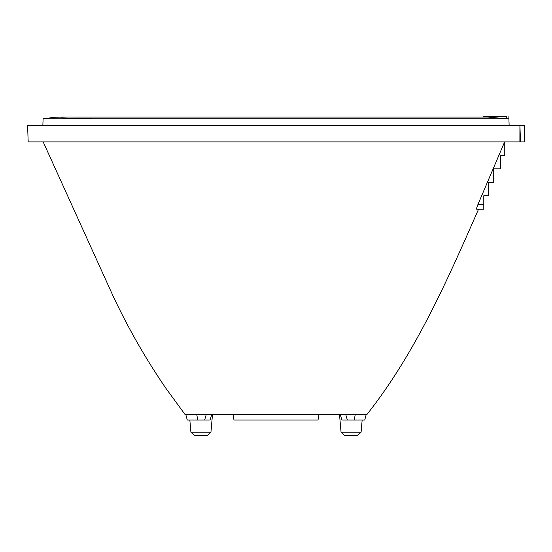 <?xml version="1.0" encoding="UTF-8"?>
<svg xmlns="http://www.w3.org/2000/svg" width="552" height="552" viewBox="0 0 552 552"><rect width="100%" height="100%" fill="white"/><g stroke="black" fill="none" stroke-linecap="round" stroke-linejoin="round"><path stroke-width="0.83" d="M478.543 209.229C447.237 280.471 415.642 352.783 367.094 414.31L184.906 414.31L165.828 388.208C146.087 359.366 128.733 329.13 113.76 297.507L43.173 141.885M483.787 204.668L477.866 204.668L504.631 141.885L477.866 204.668C476.769 207.435 476.369 208.953 476.673 209.229L483.787 209.229L483.787 195.76L488.203 195.76L488.203 182.291L493.723 182.291L493.723 168.822L500.347 168.822L500.347 155.353L504.763 155.353L504.763 141.885M476.997 207.021L477.356 205.986M92.246 118.797L51.943 117.645L43.097 118.797L508.903 118.797L509.13 125.325L27.6 125.325L524.4 125.325L524.4 141.885L28.18 141.885L27.6 125.325M345.69 414.31L347.367 420.051L342.53 420.051M209.47 420.051L197.864 420.051L196.664 414.31L197.864 420.051L187.28 420.051L185.748 414.31M319.028 414.31L318.021 420.051L319.028 414.31L318.021 420.051L233.979 420.051L232.972 414.31M361.091 432.202L357.489 435.507L344.655 435.507L341.053 432.202L361.091 432.202L362.153 420.051M366.259 414.31L364.72 420.051L347.367 420.051M318.021 420.051L310.107 420.051M513.174 125.325L524.4 125.325M210.947 432.202L207.345 435.507L194.511 435.507L190.909 432.202L210.947 432.202L212.513 414.31M520.474 141.885L519.929 125.366L519.887 141.885M510.959 125.325L519.929 125.366M61.465 117.065L487.961 117.065L506.529 118.797L506.529 116.493C509.682 116.493 509.682 116.493 506.529 116.493L483.552 116.493L483.552 117.065M506.529 118.797C509.689 118.797 509.689 118.797 506.529 118.797M354.136 420.051L355.336 414.31M204.633 420.051L206.31 414.31M43.097 118.797L42.87 125.325M340.218 414.31L341.902 420.051M190.909 432.202L189.847 420.051M211.782 414.31L210.098 420.051M341.053 432.202L339.487 414.31M508.903 116.493L508.903 118.797"/></g></svg>
